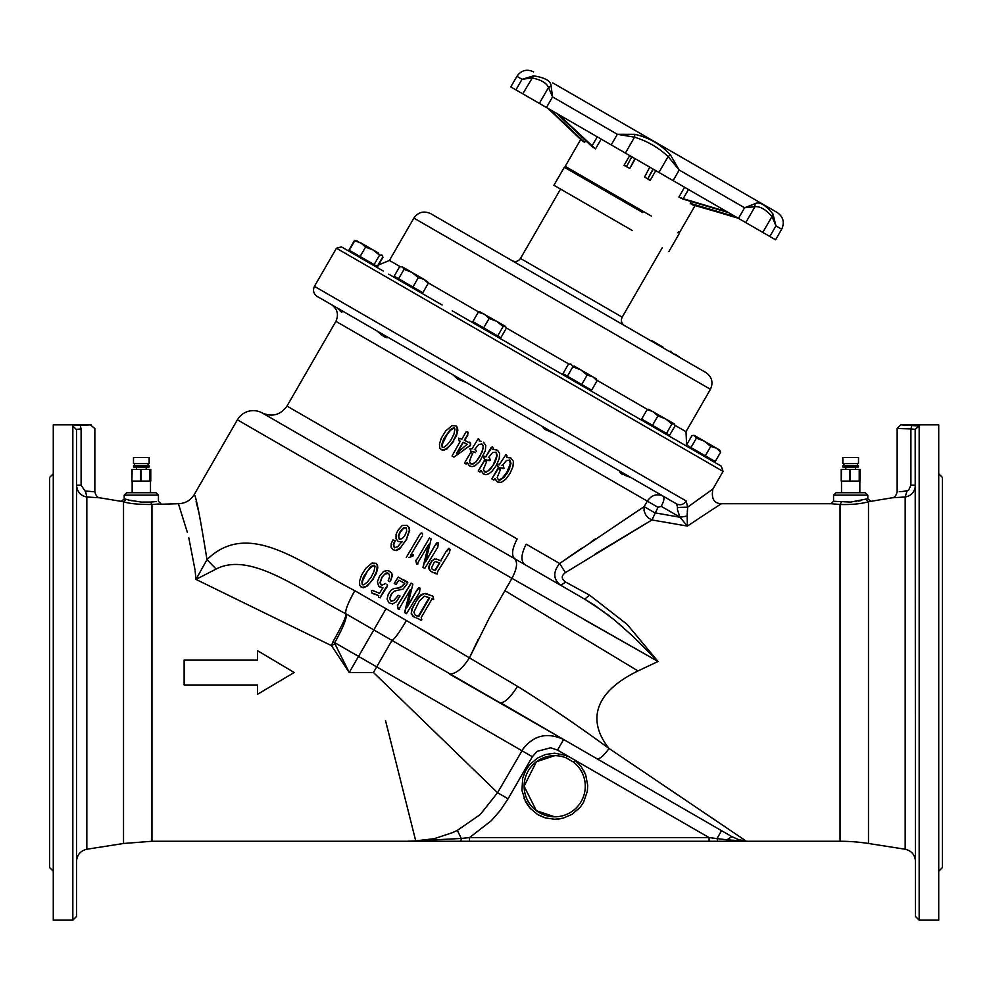 <?xml version="1.0" encoding="UTF-8"?>
<svg xmlns="http://www.w3.org/2000/svg" width="992" height="992" viewBox="0 0 992 992"><rect width="100%" height="100%" fill="white"/><g stroke="black" fill="none" stroke-linecap="round" stroke-linejoin="round"><path stroke-width="1.49" d="M350.56 251.001L350.077 251.856L375.497 266.526L375.98 265.682M564.597 374.579L564.113 375.422L555.26 370.314L667.876 435.339L668.36 434.484M656.605 428.829L712.516 461.106M687.692 446.772L688.77 446.264L686.551 444.986L691.982 435.587L694.264 435.389L696.409 438.142L704.233 441.142L694.846 435.724M686.613 444.875L685.993 431.669L710.446 389.298C713.459 382.528 711.971 376.96 705.969 372.595L430.59 213.602C423.807 210.589 418.24 212.077 413.887 218.079L389.422 260.45L375.708 266.154M560.554 189.075L520.502 258.453C518.32 261.454 515.53 262.198 512.145 260.685L512.145 260.685M662.234 247.777L622.182 317.155L520.502 258.453M642.828 212.573L564.324 167.251L553.933 185.256L632.425 230.578M580.804 139.314L565.204 166.346L651.397 216.107M558.521 114.477L595.498 148.912L591.951 146.593L556.958 113.572M549.642 109.343L584.648 142.364L585.652 140.628M584.648 142.364L582.75 141.31M631.768 156.761L626.82 166.16L624.03 165.391L629.697 155.558M781.696 229.202L775.583 239.791L769.829 236.468L775.942 225.878L771.974 216.529L773.004 214.098L775.942 225.878L781.696 229.202C784.784 222.406 783.296 216.839 777.22 212.499L552.792 82.919M557.405 85.585L564.076 89.429M565.031 89.987L647.503 137.603M649.723 138.88L717.166 177.816M769.829 236.468L658.936 172.447L668.112 156.562L670.406 154.864L679.198 170.016L668.112 156.562C658.44 147.523 647.243 141.062 634.533 137.181L617.346 134.304L611.233 144.906L515.939 89.888L522.052 79.298L533.56 75.851C545.129 77.636 550.969 81.009 551.081 85.969L552.556 96.906L548.502 87.507C546.555 82.931 541.037 79.744 531.948 77.946L522.052 79.298L516.906 76.322C521.246 70.258 526.814 68.758 533.622 71.846M661.986 495.591L663.214 496.186C664.652 497.736 663.983 501.121 661.218 506.342L679.942 517.142L687.171 516.076L687.654 507.148L686.191 500.985L314.439 286.353L336.462 248.223L723.056 471.423L712.888 489.044L687.654 507.148L703.44 495.764M711.562 489.986L712.888 489.044C711.128 498.554 713.955 503.452 721.358 503.713L712.02 509.776M833.553 495.157L835.996 492.714L865.346 492.714L867.802 495.157L833.553 495.157L833.553 501.27L850.677 502.076L867.802 498.74L865.917 499.311L868.471 501.729L868.471 843.485A183.458 183.458 0 0 0 840.038 841.266L151.962 841.266L151.962 504.494L150.635 502.064L156.364 501.53M643.622 771.838L673.853 792.248M719.175 822.852L726.404 827.737M650.715 520.688L594.989 554.144M711.413 510.173L687.394 526.07L651.93 519.969L658.006 507.309L335.904 321.346C338.917 314.563 337.429 308.996 331.427 304.643M831.172 503.725L721.358 503.713M840.038 841.266L840.038 504.494C851.83 504.767 861.316 503.849 868.471 501.729L891.982 497.81C894.462 497.724 896.185 495.715 897.152 491.772L897.822 491.747M868.471 843.485L905.163 849.239L905.163 496.992L907.035 490.99L902.943 491.437L908.486 490.445L910.904 485.15L915.492 485.15L915.492 479.793L915.492 485.15C914.822 491.896 911.388 495.839 905.163 496.992L891.982 497.81M385.491 720.452L415.722 840.869L408.022 841.266M158.844 503.936L155.384 504.246M295.678 628.134L331.489 645.643L333.014 641.663L334.738 642.655C343.703 626.584 347.448 616.974 345.985 613.837C344.77 611.208 347.721 603.496 354.826 590.711L386.049 608.728L354.789 590.686C301.171 563.171 248.484 518.816 206.981 559.662C200.198 517.39 195.945 495.69 194.246 494.549C190.576 500.427 185.281 503.477 178.362 503.713L178.808 505.015L178.362 503.713L151.962 504.494C138.458 504.544 128.985 503.614 123.529 501.729L99.684 497.798M187.414 532.555L178.808 505.002M194.99 569.73L188.827 537.9M195.126 570.884L195.97 579.402L216.12 569.048L206.981 559.662L195.97 579.402L331.489 645.643L349.234 672.489L331.489 645.643L334.862 643.696L349.234 672.489L358.534 656.394L521.829 750.671C532.716 735.481 546.654 731.761 563.63 739.499L557.516 750.088L575.013 760.194L580.965 766.208L585.677 774.777L587.723 785.515L587.338 791.269L583.544 802.33L580.295 807.104L572.086 814.308L563.096 818.177L554.702 819.256L545.464 817.929L537.552 814.457L529.827 807.947L525.574 801.772L521.941 790.339L522.697 778.1L525.574 770.697L529.827 764.522L537.552 758.012L545.464 754.528L554.33 753.213M184.128 660.275L184.128 684.716M717.067 838.451L721.556 830.676L717.067 838.451L717.551 841.266L727.235 841.266L726.888 839.815L709.082 837.595L575.013 760.194L573.512 762.129A30.578 30.578 0 0 1 554.702 816.813A30.578 30.578 0 0 1 524.123 786.234A30.578 30.578 0 0 1 566.184 757.888L573.512 762.129L566.184 757.888L567.102 755.631L554.702 753.213M919.162 426.002L919.162 920.154L915.492 916.484L915.17 429.362L919.162 426.002L901.641 424.886M903.067 424.96L903.923 424.998M909.986 425.221L911.276 425.246M911.884 425.258L910.916 428.916L897.152 428.507L900.823 424.836L938.73 424.836L938.73 920.154L919.162 920.154M124.198 495.157L126.654 492.714L156.004 492.714L158.447 495.157L124.198 495.157L124.198 498.74L129.208 500.166L141.323 502.076L150.635 502.064M132.072 500.811L130.746 500.526M128.414 499.956L127.621 499.745M121.495 501.196L124.459 498.827M151.962 841.266L123.529 843.485L86.837 849.239C80.476 850.776 77.029 854.806 76.508 861.329L76.508 865.185M938.73 473.754L942.4 477.425L942.4 867.566L938.73 871.236M76.508 899.434L76.508 916.484L72.838 920.154L53.27 920.154L53.27 424.836L91.177 424.836L74.846 425.494M80.637 425.246L82.2 425.208M84.742 425.134L86.416 425.072M90.371 424.886L94.848 428.507L94.848 491.772L94.066 491.747M53.27 871.236L49.6 867.566L49.6 477.425L53.27 473.754M338.061 308.822L341.868 312.294L339.252 309.144L317.13 296.385L663.214 496.186C656.902 493.371 651.608 495.02 647.292 501.121L644.118 506.627L654.832 512.802L679.954 517.241L687.394 526.07L687.171 516.138L679.954 517.241L677.462 509.764L677.499 507.47L687.654 507.148M377.183 331.055C382.342 335.866 385.801 338.049 387.562 337.615L387.004 336.722M621.141 471.894L620.099 471.87L625.01 475.342L630.962 477.574L676.668 503.961L677.499 507.47M622.443 474.424L620.26 472.775M620.124 472.527L620.099 471.87M544.695 429.325L543.232 427.837M378.832 332.184L377.394 331.179M340.876 311.711L339.562 310.285M132.159 492.714L132.159 481.095L150.772 481.095L150.772 469.476L131.886 469.476L131.886 481.095L132.159 469.476M149.147 465.806L133.498 465.806L133.498 467.021L149.147 467.021L149.147 465.806M137.045 457.486L133.498 457.486L133.498 463.599L149.147 463.599L149.147 457.486L137.045 457.486M841.501 492.714L841.501 481.095L860.114 481.095L860.114 469.476L841.228 469.476L841.228 481.095L841.514 469.476M858.502 465.806L842.853 465.806L842.853 467.021L858.502 467.021L858.502 465.806M846.387 457.486L842.853 457.486L842.853 463.599L858.502 463.599L858.502 457.486L846.387 457.486M542.004 426.213L544.633 429.276L555.433 433.963M452.712 374.654L457.771 379.118L466.141 382.416M416.628 615.883L418.785 616.516L429.672 597.792L424.44 596.18L419.256 601.177L413.9 612.138L415.003 614.916L418.326 616.255L429.214 597.531M76.83 429.362L81.096 428.916L80.178 425.258M76.508 916.484L76.508 429.648L72.838 426.002L72.838 920.154M380.754 596.266L380.06 597.792L378.56 597.308L378.584 595.56L373.389 593.786M377.853 595.188L376.501 594.692M94.848 491.772C95.815 495.715 97.538 497.724 100.018 497.81L86.837 496.992C80.637 495.851 77.19 491.908 76.508 485.15L81.096 485.15L84.965 490.99L94.178 491.747M81.096 428.916C99.039 428.42 99.039 428.42 81.096 428.916L81.096 485.15M378.77 595.671L378.039 595.299M376.29 594.568L375.212 594.134M86.837 849.239L86.837 496.992L85.461 491.052M88.387 491.375L87.532 491.288M374.976 593.997L373.872 593.861M374.381 565.266L370.661 567.511L367.226 571.541L362.626 580.828L362.216 584.747L363.878 584.784L367.462 581.957L371.169 577.108L373.984 571.466L375.013 566.457L374.641 565.328L373.141 565.279L370.19 567.226L363.494 576.761L361.894 581.672L362.216 584.747M378.56 597.308L380.06 597.792M431.607 598.883L433.702 599.267L432.772 595.969L424.526 593.576L420.385 595.733L416.256 601.127L412.449 608.418L411.345 612.957L413.143 616.553L418.984 619.045M406.311 527.856L403.67 528.128L400.185 532.344L398.747 536.089L399.292 539.264L402.157 538.668L404.711 535.841L406.646 531.34L406.398 527.967M432.524 569.495L435.265 570.586L439.816 562.985L435.637 561.596L434.186 562.352L431.532 567.895L432.289 569.346L434.942 570.4L439.493 562.786M257.511 684.976L257.511 694.301L294.202 672.489L257.511 650.678L257.511 660.002L184.128 660.002L184.128 684.976L257.511 684.976L257.511 693.842M153.884 501.791L152.012 501.952M915.17 429.362L910.904 428.916L910.904 485.15M475.453 452.637L471.87 451.348M488.2 459.99L490.333 460.201L489.54 457.746L488.362 457.399L489.54 457.746M489.354 460.672L484.617 459.47L483.55 456.977L485.733 456.791L491.09 447.603L492.404 446.747L485.733 456.791M501.754 467.827L504.01 468.373L503.366 465.719L501.927 465.236L503.366 465.719M503.167 468.646L498.207 467.306L497.153 464.826L499.323 464.64L505.982 454.596L499.323 464.64M554.702 755.656L536.362 761.769L524.123 786.234L536.362 810.687L554.702 816.813A30.578 30.578 0 0 1 524.123 786.234A30.578 30.578 0 0 1 566.184 757.888M387.388 585.466L386.979 584.412L387.45 586.272L381.164 595.832M387.537 585.553L386.967 586.867M398.586 595.436L397.296 596.539L398.015 595.361L400.049 596.006L398.524 595.398M404.823 612.721L406.46 613.676L404.823 612.721L410.353 589.744L399.144 608.704L399.726 609.113L398.214 609.212L397.383 605.641L411.06 583.135L412.858 584.176L407.328 607.067L417.334 589.434L418.897 587.673L419.79 587.996M406.385 527.955L403.31 527.93L399.813 532.134L398.387 535.878L399.292 539.264M394.37 547.708L397.718 546.704L401.847 541.756L398.276 541.545L396.019 538.792L396.081 534.304L398.003 530.224L402.306 525.462L407.067 525.413L408.828 527.322L409.398 530.162L406.298 539.499L400.768 547.423L395.895 550.424L393.105 549.742L391.059 547.175L391.232 543.579L392.931 539.896L395.213 540.677L393.663 544.893L394.704 547.894M422.431 533.448L422.431 534.812M423.125 567.486L424.762 568.441L423.125 567.486L428.656 544.509L417.434 563.456L418.016 563.878L416.603 564.026L415.772 560.455L416.652 564.051M449.364 548.477L450.083 549.494L449.463 552.594L437.559 571.789L437.336 573.946L434.322 572.508M436.145 573.922L435.426 573.401M333.014 641.663C342.079 625.642 346.394 616.367 345.96 613.837L373.823 629.92L358.534 656.394L334.738 642.655L334.862 643.696M216.12 569.048C250.158 551.279 298.468 589.062 345.96 613.837L345.985 613.837C344.757 611.196 347.696 603.483 354.789 590.686M257.511 651.149L257.511 660.002M457.324 830.378L461.292 838.451L415.722 840.869L434.347 838.662L452.302 832.71L457.324 830.378L480.202 814.581L497.562 792.72L523.813 747.67M349.234 672.489L373.451 672.489L497.562 792.72L508.078 798.796L532.357 756.747L521.829 750.671M508.078 798.796L500.39 810.303L491.362 820.669L469.514 837.595L709.082 837.595L709.082 841.266L469.501 841.266L469.501 837.595L461.292 838.451L460.883 841.266M417.334 841.166L431.036 840.844M475.627 449.711L476.334 451.509L475.627 449.711L474.312 449.525M474.536 452.104L473.754 451.868M376.005 563.307L372.05 563.047L365.8 568.304L361.46 575.335L359.513 581.287L359.736 585.392L361.968 587.425L365.788 586.495L369.656 583.308L373.277 578.472L376.724 571.057L377.245 565.229L376.005 563.307L377.444 564.87L377.791 567.821L376.427 573.215L373.277 578.472M380.903 596.353L380.209 597.878M389.744 581.709L390.612 580.332L389.744 581.709L388.17 580.791L389.558 576.922L389.298 574.368L387.711 573.004L386.037 573.054L382.094 576.91L380.023 582.416L380.444 584.288L381.932 585.243L385.727 583.408M381.015 595.746L386.223 587.041M390.612 580.332L392.1 576.65L391.356 572.781L387.909 570.45L383.557 571.417L379.651 576.03L377.394 581.721L378.634 586.086L382.85 587.76L379.527 593.315L372.322 590.339L371.417 590.86L372.198 593.464M397.346 596.564L393.886 600.52L390.873 601.003L389.732 598.424L392.224 592.844L394.878 590.922L403.099 589.124L407.848 582.887L398.238 577.034L394.233 583.482L395.982 584.499L398.152 581.138M398.796 580.196L404.786 583.333L400.371 587.723L393.898 588.492L391.108 590.166L388.269 594.233L387.078 599.081L388.889 602.801L392.596 603.954L396.329 601.797L400.049 596.006M404.054 584.412L404.736 583.308M395.932 584.474L398.102 581.101M420.05 588.157L419.517 592.348L406.46 613.676M419.281 587.673L416.727 590.922M411.184 583.209L397.507 605.703L398.362 609.299M433.306 599.602L431.929 599.069L421.228 617.458L421.798 619.802L420.893 620.31L419.653 619.442M431.26 595.708L432.661 595.894M429.548 594.952L430.801 595.436M420.893 620.31L420.149 619.727M423.534 593.836L421.29 594.58L418.302 597.494L411.692 609.324L411.184 613.924L414.606 617.557M394.258 547.547L393.303 544.682L394.841 540.466M413.292 554.59L413.032 555.966L413.292 554.59L410.626 555.247L422.009 536.312M422.518 533.498L422.53 534.242M408.902 557.566L412.994 555.942M422.394 533.349L421.154 532.964L419.951 534.291L406.286 557.405M438.365 542.922L437.819 547.125L424.762 568.441M429.474 537.962L417.582 558.384L429.449 537.949L431.148 538.941L425.63 561.832L435.724 544.261L436.939 542.698L438.191 542.822M438.03 542.674L435.029 545.687M417.582 558.384L415.797 560.468L417.558 558.372M435.786 573.612L431.334 571.615M431.694 561.311L429.536 564.361L428.618 567.945L431.036 571.454L429.201 569.544L428.978 566.593L432.004 560.964L433.814 559.525L436.53 559.091L440.646 560.802L446.189 551.366L440.646 560.802M439.679 560.455L440.981 560.988M438.29 559.736L439.357 560.282M449.116 548.464L446.512 551.564M373.451 672.489L391.976 640.41C394.233 639.53 399.057 632.908 406.435 620.533L386.049 608.728L373.823 629.92L563.63 739.499L449.401 674.002C455.75 674.101 462.458 668.67 469.514 657.733L489.304 617.942L511.959 578.336L658.056 661.49L632.35 635.798L614.259 619.814L594.927 605.492L584.66 599.131L604.773 612.411M539.809 736.597L535.42 738.246M915.455 486.117L915.492 485.15M902.422 491.474L901.282 491.561M899.818 491.66L902.968 491.437M454.348 427.85L450.715 430.131L447.268 434.161L442.668 443.461L442.184 447.33L443.833 447.355L447.429 444.54L451.137 439.692L453.952 434.05L454.981 429.028L453.604 427.75L450.145 429.809L443.697 438.824L441.862 444.255L442.184 447.33M467.406 444.366L463.363 442.308L456.779 453.617M467.802 432.041L467.48 435.104L464.268 440.2L468.646 442.395L469.848 442.11L470.506 445.284L453.952 457.126L469.427 445.941M470.53 443.064L470.58 444.962M470.431 444.875L469.898 446.065M473.705 451.844L471.808 451.31M727.235 841.266L746.455 841.266L738.507 839.592L731.848 836.616L726.888 839.815L746.455 841.266L609.076 748.514C603.396 756.127 599.317 759.525 596.849 758.682L731.848 836.616M504.68 590.538L637.992 670.927C589.149 694.809 589.967 724.706 609.076 748.514C577.542 725.412 547.026 704.692 517.539 686.352C509.987 698.132 504.035 703.539 499.695 702.584L596.849 758.682M361.038 587.028L363.407 587.785L367.04 586.198L373.637 578.696M381.523 577.89L384.834 574.033L388.442 573.388M381.35 585.094L380.283 582.564L381.796 578.038M389.31 571.082L391.555 572.892L392.237 574.752L390.761 580.419M379.862 587.053L383.036 587.872M397.296 596.539L393.849 600.495L391.381 601.202M390.637 600.83L389.757 598.436L390.997 594.667L393.886 591.381L395.994 590.798M407.402 581.932L402.938 579.477M401.673 581.672L398.908 580.208M398.127 588.157L402.876 585.813M404.004 584.375L402.926 585.826M404.575 612.572L410.192 589.657M407.092 606.918L416.479 590.773M432.165 599.218L432.797 599.304L432.165 599.218M429.114 594.704L425.717 593.414L423.15 593.638M393.105 549.742L396.192 550.597L399.615 548.886L406.794 539.127M406.559 538.978L409.671 530.311L409.126 527.496L407.39 525.611M398.276 541.545L402.12 541.905M408.989 557.616L413.032 555.966M418.736 541.409L410.7 555.284M418.81 541.446L422.084 536.362M422.48 533.398L421.687 532.989M422.964 567.387L428.581 544.472M425.481 561.745L434.88 545.6M430.714 571.268L431.433 571.64M448.768 548.266L446.189 551.366M437.993 559.575L434.434 559.042L431.47 561.187M406.435 620.533L517.539 686.352M199.057 513.397L196.118 501.568M318.73 570.301L329.865 576.464M420.472 628.717L440.212 640.311M905.163 849.239C911.524 850.776 914.971 854.806 915.492 861.329M467.765 432.996L467.753 435.265L464.541 440.349M463.078 442.159L456.506 453.456L467.207 444.242L463.363 442.308M469.848 442.11L470.692 443.151M470.89 451.534L469.935 448.62L471.994 448.855L478.194 438.786M488.585 457.523L492.59 452.538L496.211 452.278L497.215 455.34L495.306 461.689L490.606 469.191L486.08 472.229L484.542 471.832L483.402 469.365L486.65 461.602L484.592 460.511L478.218 471.026L484.406 460.412L486.65 461.602M483.612 457.411L484.555 456.332M502.411 465.508L506.416 460.524L510.012 460.238L510.979 463.289L509.057 469.625L504.37 477.127L499.856 480.19L498.344 479.793L497.215 477.338L500.476 469.588L498.443 468.509L491.796 478.876L497.984 468.249L500.476 469.588M497.215 465.26L498.145 464.182M563.63 739.499L500.836 702.906M861.478 500.476L858.477 501.096M856.604 501.406L855.203 501.617M194.246 494.549L237.398 419.814A18.34 18.34 0 0 1 262.186 412.945C272.279 417.272 280.55 414.978 286.986 406.075L335.904 321.346M478.318 639.232L469.997 656.654M743.777 840.745L741.954 840.472M740.218 840.075L738.507 839.592M455.973 425.89L452.005 425.63L445.768 430.888L441.428 437.918L439.481 443.858L439.704 447.975L441.936 449.996L445.755 449.078L449.624 445.879L453.232 441.056L456.692 433.64L457.2 427.812L455.973 425.89L457.473 427.478L457.82 430.441L456.456 435.823L453.232 441.056M468.088 432.214L468.038 433.157M453.952 457.126L452.042 456.022L460.251 441.254M467.616 431.793L466.004 431.991L461.863 439.146L458.589 438.154L459.222 441.155M466.104 464.045L467.257 462.47L466.104 464.045L464.492 463.103L470.679 452.476L472.775 453.604L471.411 455.985L472.775 453.604M479.148 440.919L481.07 441.316M474.92 449.128L478.69 444.503L481.752 443.957L483.34 446.474L482.075 452.141L476.185 461.751L472.961 464.033L470.047 463.252M479.88 456.618L476.11 461.702L472.142 464.182L470.63 463.797L469.489 461.33L471.374 455.96M467.22 462.446L469.241 465.732L472.031 466.649L475.069 465.756L479.719 461.491L485.324 450.765L485.782 445.445L483.476 442.184M479.248 440.386L478.677 438.824L479.31 440.411M479.806 471.956L478.218 471.026M497.649 450.455L499.67 453.468L499.199 458.775L496.273 465.508L492.032 471.287L488.944 473.767L485.931 474.672L483.141 473.754L481.132 470.481L480.016 472.08L478.404 471.138M492.59 446.859L493.508 449.376L492.826 449.376M485.138 456.593L485.919 456.89M497.401 450.232L493.508 449.376M483.774 457.498L484.803 459.569M505.982 454.596L506.924 455.415L506.887 457.486L510.905 458.019L513.434 461.416L512.938 466.699L510 473.432L505.746 479.235L501.258 482.372L497.414 482.025L494.958 478.466L493.855 480.066L491.796 478.876M493.855 480.066L492.255 479.136M498.988 464.591L499.77 464.888M497.624 465.508L498.654 467.567M589.558 595.138L565.638 582.081L560.74 585.317C553.214 579.39 552.829 572.124 559.624 563.481L526.206 544.186C521.147 554.044 520.614 560.802 524.594 564.448L584.66 599.131L589.558 595.138L627.13 624.377L658.056 661.49L584.759 619.926M607.191 614.222L609.559 616.057M618.636 623.46L619.38 624.104M621.848 626.237L623.435 627.638M641.812 644.974L643.238 646.4M644.118 506.627L644.031 510.595L645.556 514.662L648.384 518.022L651.93 519.969L565.403 572.607L559.624 563.481L644.118 506.627M637.992 670.927L658.056 661.49M565.638 582.081C561.212 578.968 561.125 575.819 565.403 572.607M841.365 502.064L840.038 504.494L831.11 503.713L833.553 501.27M441.006 449.599L443.436 450.405L447.07 448.818L453.666 441.304M474.97 449.153L478.714 444.528L481.752 443.957M482.298 444.242L483.166 445.631L482.992 448.917L479.793 456.568M470.63 463.797L469.514 461.342L471.411 455.985M493.768 464.64L487.928 471.101L484.27 471.671M495.926 452.116L496.781 455.973L493.408 464.43M483.625 474.064L480.909 470.344M496.533 449.736L493.284 449.252M507.52 472.576L506.9 472.217L502.064 478.429L498.703 479.979M509.454 459.928L510.285 463.772L506.9 472.217M497.414 482.025L495.082 479.012M510.905 458.019L507.346 457.362M595.994 538.495L591.319 541.657M581.659 548.229L559.624 563.481M687.158 515.034L687.208 513.434M687.295 511.847L687.382 510.471M687.481 509.293L687.568 508.264M667.219 498.505L676.656 503.961C680.438 505.598 683.612 504.606 686.191 500.985M314.439 286.353C312.641 290.42 313.534 293.768 317.13 296.385M620.335 471.436L556.611 434.645M611.233 144.906L625.369 153.066L634.533 137.181L634.88 134.342L617.346 134.304L552.556 96.906L546.443 107.496M762.798 232.413L771.974 216.529C765.737 209.473 760.07 206.2 754.949 206.696L744.595 207.774L679.198 170.016L673.084 180.606M658.936 172.447L625.369 153.066M515.939 89.888L510.793 86.912L516.906 76.322M539.326 103.391L548.502 87.507L551.081 85.969M522.772 93.831L533.56 75.851M745.786 222.58L754.949 206.696L754.986 203.695C759.512 201.376 765.514 204.836 773.004 214.098M754.986 203.695L744.595 207.774L738.47 218.364M634.88 134.342C648.88 137.504 660.722 144.336 670.406 154.864M745.798 194.358L743.926 193.266M566.916 91.078L642.382 134.639M582.812 141.496L548.08 108.438M649.772 167.152L644.602 176.985L650.12 180.445L648.012 178.374L652.947 168.987M688.485 189.509L683.19 198.685L726.876 211.668M691.325 201.562L690.283 203.36L692.131 204.712L737.614 217.868M695.194 205.356L738.296 218.265M635.314 158.807L629.771 168.417L624.03 165.391M634.942 158.596L629.771 168.417M683.19 198.685L678.912 197.073L684.579 187.252M728.488 212.598L682.769 199.02L678.912 197.073M690.283 203.36L736.002 216.938M675.614 354.367L680.549 357.914M651.893 340.678L662.805 346.964M669.513 351.54L671.014 351.714M670.121 351.193L674.982 354.702M651.57 340.479L652.228 340.864M651.595 340.504L652.141 341.521M660.622 345.712L659.953 345.315M618.735 322.239L624.414 325.512C621.414 323.33 620.67 320.54 622.182 317.155M616.255 320.8L609.51 316.907M517.824 263.971L512.641 260.983M341.471 246.884L349.072 251.274L341.471 246.884L336.462 248.223M388.777 274.201L442.122 304.99M671.224 437.261L721.308 466.19L713.112 461.454L713.595 460.598L713.112 461.454M721.308 466.19L723.056 471.423M452.216 310.818L555.26 370.314M349.072 251.274L379.49 268.844M687.902 446.4L686.799 445.135M674.399 439.096L667.368 435.042M551.366 368.069L541.508 362.378M441.13 304.42L420.72 292.64L421.216 291.797M383.247 271.002L375.497 266.526M405.269 283.724L395.3 277.971L395.796 277.115M377.94 252.762L373.19 250.021L379.527 255.192L382.069 255.142L382.689 257.015L377.27 266.426L348.936 250.071L354.367 240.659L356.066 240.473M356.946 240.634L354.702 240.858L360.778 242.854L378.733 253.22M382.652 256.717L382.466 255.837M377.667 266.513L383.036 257.213M719.088 449.723L710.805 444.937M716.348 448.136L704.233 441.142L710.743 446.412L716.348 448.136L720.651 452.129L719.684 450.058L716.348 448.136M720.651 452.129L715.22 461.54L705.312 455.824L690.978 447.541L696.409 438.142M705.312 455.824L710.743 446.412M690.978 447.541L688.77 446.264M649.326 409.448L647.094 409.671L653.158 411.655L657.919 415.921L665.57 418.822L671.906 423.993L674.448 423.944L648.619 409.274M647.094 409.671L641.663 419.07L669.65 435.228L675.081 425.828L674.448 423.944M652.488 425.32L657.919 415.921M666.488 433.405L671.906 423.993M595.51 378.374L592.77 376.799L597.072 380.792L591.641 390.191L567.399 376.204L562.985 373.649L568.404 364.238L569.854 364.039L571.28 364.386L572.83 366.792L580.655 369.793L587.165 375.063L592.77 376.799L574.021 365.961M597.072 380.792L596.502 379.403M567.399 376.204L572.83 366.792M581.734 384.474L587.165 375.063M480.525 311.984L478.28 312.207L484.356 314.191L489.106 318.457L496.769 321.358L479.818 311.81M497.674 335.941L503.105 326.542L496.769 321.358L505.647 326.492L506.267 328.364L500.836 337.764L472.849 321.606L478.28 312.207M501.506 324.099L505.647 326.492M503.105 326.542L505.337 326.318M483.687 327.856L489.106 318.457M402.467 266.922L404.029 269.34L411.841 272.341L402.467 266.922L399.602 266.786L394.171 276.185L398.598 278.74L404.029 269.34M428.259 283.328L422.84 292.727L412.932 287.01L418.351 277.611L411.841 272.341L423.968 279.335L428.259 283.328L427.701 281.939M427.713 281.976L423.968 279.335L418.351 277.611M412.932 287.01L398.598 278.74M360.778 242.854L365.54 247.107L373.19 250.021L355.818 240.461M349.283 250.269L354.702 240.858M360.108 256.519L365.54 247.107M374.096 264.591L379.527 255.192M710.446 389.298L413.887 218.079M685.993 431.669L675.006 425.332M647.565 409.485L596.886 380.221M568.986 364.126L506.193 327.868M478.752 312.021L428.073 282.77M400.185 266.662L389.422 260.45M595.498 148.912L601.177 139.091M591.964 146.022L597.271 136.846M573.512 762.129A30.578 30.578 0 0 1 554.702 816.813M123.529 843.485L123.529 501.729L126.083 499.311M149.879 481.095L149.879 469.476M859.221 481.095L859.221 469.476M849.784 481.095L849.784 469.476M850.392 481.095L850.392 469.476M859.556 469.476L859.556 481.095M140.442 481.095L140.442 469.476M141.05 481.095L141.05 469.476M150.214 469.476L150.214 481.095M415.722 841.266L408.258 841.166M554.702 819.256L555.743 819.243M557.752 819.119L558.769 819.008M559.042 818.97L560.604 818.722M577.865 809.77L580.295 807.104M584.759 772.57L583.916 770.846M524.074 798.585L530.708 808.926M538.544 815.027L544.658 817.693M557.516 750.088L550.696 747.77L537.094 751.353L532.357 756.747M237.398 419.814L511.959 578.336C517.018 568.664 517.886 562.104 514.563 558.657L262.186 412.945M528.562 566.742L514.563 558.657C511.252 555.235 512.12 548.675 517.167 538.978L286.986 406.075M517.613 560.418L520.044 561.819M637.72 640.956L638.972 642.171M507.929 471.857L507.309 471.498M509.057 469.625L508.437 469.266M509.727 468.1L509.107 467.753M506.714 473.94L506.094 473.581M507.123 473.258L506.503 472.911M661.218 506.342L658.006 507.309M648.012 178.374L653.306 169.198M650.12 180.445L655.786 170.624M499.063 337.875L499.559 337.032M589.533 390.104L590.017 389.261M565.651 168.02L566.258 166.954M150.499 492.714L150.499 481.095M146.221 467.021L146.221 469.476M148.056 463.599L148.056 465.806M859.841 492.714L859.841 481.095M855.563 467.021L855.563 469.476M857.398 463.599L857.398 465.806M843.944 463.599L843.944 465.806M841.228 481.095L841.228 469.476M845.779 467.021L845.779 469.476M860.114 481.095L860.114 469.476M134.602 463.599L134.602 465.806M131.886 481.095L131.886 469.476M136.437 467.021L136.437 469.476M150.772 481.095L150.772 469.476M158.447 495.157L158.447 501.27L160.89 503.713M897.152 428.507L897.152 491.772M870.616 501.158L867.802 498.74L867.802 495.157M679.594 232.388L695.243 205.282M677.92 232.835L678.528 231.781M668.856 251.608L679.247 233.604M382.069 255.142L382.478 255.862M694.264 435.389L693.47 435.389M642.456 420.658L642.94 419.814M596.105 378.721L596.514 379.428M570.685 364.039L569.892 364.039M473.643 323.194L474.139 322.35M401.884 266.575L401.09 266.575"/></g></svg>
